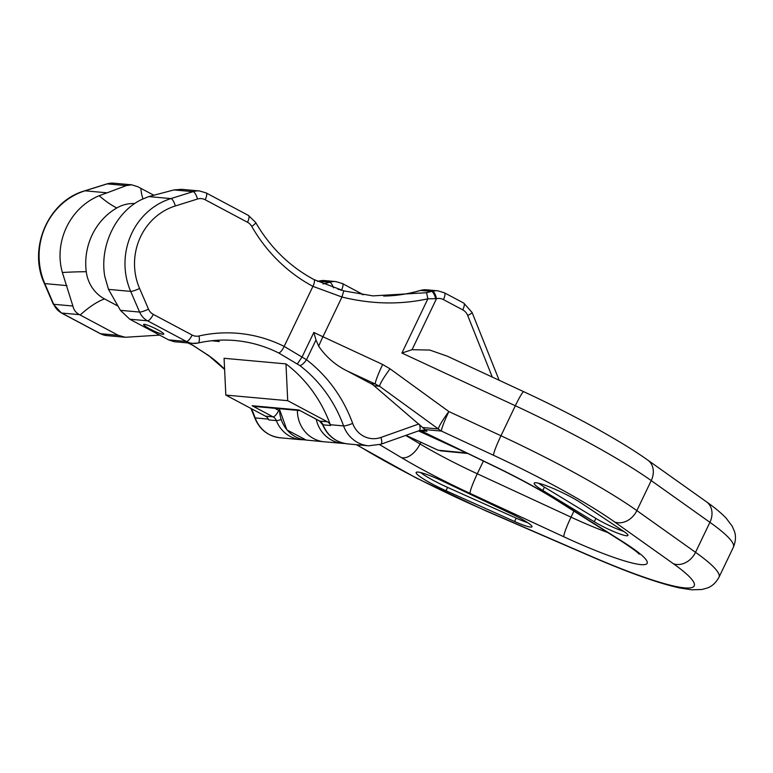 <?xml version="1.0" encoding="UTF-8"?>
<svg xmlns="http://www.w3.org/2000/svg" width="773" height="773" viewBox="0 0 773 773"><rect width="100%" height="100%" fill="white"/><g stroke="black" fill="none" stroke-linecap="round" stroke-linejoin="round"><path stroke-width="1.16" d="M148.793 196.584L170.891 198.593L193.076 191.656L173.983 189.926L148.793 196.584L141.546 199.56C115.757 211.889 99.446 246.065 104.761 276.328L108.5 289.373L120.424 310.331L129.748 319.21L168.601 339.878L174.225 341.705L192.719 343.376A18.629 17.518 -84.8 0 1 186.419 341.492L168.601 339.878M173.983 189.926L181.568 189.337L199.531 190.96A18.629 17.518 -84.8 0 0 193.076 191.656A7.45 2.367 72.6 0 1 197.511 199.028A11.18 10.513 -84.8 0 1 205.174 199.743L247.515 222.266A11.18 10.513 -84.8 0 1 251.727 226.383A163.006 153.276 95.2 0 0 312.939 286.358L341.966 297.025C371.513 304.272 400.153 304.862 427.894 298.803L436.484 298.697A11.18 10.513 -84.8 0 1 443.431 299.595L462.776 309.896A11.18 10.513 -84.8 0 1 467.675 315.432L492.304 377.098M317.664 281.469L319.491 280.957A7.45 2.425 -103.2 0 0 319.23 280.976L324.766 280.58A18.629 17.518 -84.8 0 0 319.491 280.957M383.737 296.069L383.65 296.069A7.45 2.522 -91 0 1 383.737 296.069A155.557 146.271 -84.8 0 0 420.57 290.426A7.45 2.377 -106.4 0 0 420.27 290.455L426.754 289.817A18.629 17.518 95.2 0 0 420.57 290.426L431.614 291.431A7.45 2.164 73.8 0 1 435.692 298.697M205.174 199.743A7.45 2.358 118 0 0 206.149 192.931L248.491 215.464L255.66 222.46C270.077 247.321 289.498 266.356 313.915 279.555L344.024 290.938A7.45 0.512 104.2 0 0 344.024 290.938L372.905 295.885L426.551 292.706L432.513 291.189A7.45 2.425 76.8 0 1 436.484 298.697L412.048 349.696L429.759 350.053L447.277 356.179M217.049 340.304L219.252 341.55L211.792 340.748M285.962 363.899L287.72 400.685L225.822 395.08L224.073 358.295L285.962 363.899A135.777 127.671 -84.8 0 1 330.332 424.715L343.589 425.923A135.777 127.671 95.2 0 0 299.837 365.561L278.589 352.923A135.777 127.671 95.2 0 0 235.292 340.555C222.808 339.434 210.42 340.255 198.11 343.019A7.45 2.425 -102.7 0 0 198.999 335.975A11.18 10.513 -84.8 0 1 192.139 335.057L153.276 314.379A11.18 10.513 -84.8 0 1 148.503 309.123L139.575 288.445A59.618 56.062 -84.8 0 1 175.326 205.966L197.511 199.028M224.595 369.185A135.777 127.671 95.2 0 0 211.425 357.561L192.699 345.144A135.777 127.671 95.2 0 0 188.1 342.961M125.323 337.279L106.829 335.598A18.629 17.518 -84.8 0 1 100.529 333.714L118.337 335.327L125.323 337.279L159.653 335.115M330.622 425.508L323.046 424.821A7.45 7.005 -84.8 0 0 319.771 421.082A7.45 2.358 118 0 1 319.462 420.995L298.861 409.961L319.771 421.082L327.346 421.768A7.45 7.005 -84.8 0 1 330.622 425.508A31.674 29.78 -84.8 0 1 330.332 424.715M327.346 421.768L287.72 400.685M372.905 295.885L344.024 290.938A7.45 0.512 104.2 0 0 341.966 297.025L322.93 336.738L382.664 364.489A18.629 1.739 114.9 0 0 375.253 384.017L379.533 386.239L374.074 385.746L426.957 431.257A11.18 10.513 95.2 0 0 423.169 430.126L419.266 430.629L380.905 444.233A7.45 2.329 -109.5 0 0 380.944 437.441A24.224 22.775 -84.8 0 1 352.662 423.401A143.237 134.686 95.2 0 0 306.514 359.735L284.164 346.41A143.237 134.686 95.2 0 0 198.999 335.975M446.002 490.739L514.596 521.495A22.359 2.802 -154.4 0 0 531.959 526.771A22.359 2.802 -154.4 0 0 512.518 514.345L443.296 481.444A29.065 3.643 -154.4 0 0 416.154 472.477A29.065 3.643 -154.4 0 0 446.002 490.739L447.596 487.405L516.19 518.161A22.359 2.802 -154.4 0 0 527.746 522.703M581.112 502.972L623.714 531.38A22.359 2.802 25.6 0 1 627.956 535.467A22.359 2.802 25.6 0 1 615.443 532.268A22.359 2.802 25.6 0 1 594.263 521.746L542.83 490.459A29.065 3.643 25.6 0 1 534.201 483.164A29.065 3.643 25.6 0 1 552.618 488.207A29.065 3.643 25.6 0 1 581.112 502.972M420.58 472.545A29.065 3.643 -154.4 0 0 447.596 487.405M623.743 531.399A22.359 2.802 25.6 0 1 595.867 518.412L544.424 487.125A29.065 3.643 25.6 0 1 538.617 483.231M382.664 364.489L390.036 368.827L448.852 411.545A18.629 1.739 114.9 0 0 441.441 431.073L493.551 455.287A152.774 19.151 25.6 0 1 614.68 521.997L673.36 563.71A149.044 18.678 -154.4 0 1 591.045 556.251L484.835 510.238A152.774 19.151 -154.4 0 1 356.904 444.746M341.492 290.271A7.45 2.358 118 0 0 342.429 283.556L335.811 281.585A18.629 17.518 95.2 0 0 329.636 282.193L318.592 281.198A7.45 2.59 -106.6 0 0 318.263 281.227L319.23 280.976M412.048 349.696L401.902 353.048L427.894 298.803L426.551 292.706M299.885 410.579L255.583 406.569L252.124 405.728L298.861 409.961M252.124 405.728L273.033 416.85L265.458 416.164L225.822 395.08M265.458 416.164A7.45 7.005 -84.8 0 1 268.733 419.903L276.319 420.589A7.45 1.188 -21.4 0 0 281.034 419.565M126.279 185.607L107.099 192.815L85.001 190.815L107.186 183.877L126.279 185.607L131.603 184.805L137.7 186.67L153.605 195.105M117.419 305.77L104.539 298.919A36.283 34.118 -84.8 0 1 86.267 271.729A62.371 58.642 -84.8 0 1 116.82 207.956A36.283 34.118 -84.8 0 1 134.773 203.55M118.337 335.327L80.15 315.017A134.144 42.447 118 0 1 104.539 298.919M209.28 355.851A7.45 4.068 129.5 0 1 208.555 355.454L224.605 369.465M107.099 192.815L99.157 195.724C69.966 207.744 53.675 241.92 62.371 272.492L72.884 306.021C73.744 309.954 75.947 312.833 79.474 314.65L80.15 315.017M149.875 328.96A11.18 1.401 25.6 0 1 143.575 324.476A11.18 1.401 25.6 0 1 157.45 329.646A11.18 1.401 25.6 0 1 163.741 334.139A11.18 1.401 25.6 0 1 149.875 328.96M313.848 332.429L315.983 339.965L318.698 346.227A18.629 1.739 -65.1 0 1 322.93 336.738A74.527 9.344 -154.4 0 1 313.848 332.429L302.088 356.971L297.392 363.832M374.074 385.746A18.629 17.518 95.2 0 0 370.982 383.63L347.28 371.021C335.559 365.252 326.032 356.991 318.698 346.227M390.036 368.827A18.629 2.155 126 0 0 379.533 386.239L438.349 428.957A18.629 17.518 95.2 0 0 441.441 431.073L424.638 429.546M493.551 455.287A18.629 1.739 114.9 0 1 500.962 435.759A171.403 21.48 25.6 0 1 636.855 510.605L695.536 552.318L709.914 522.316L651.233 480.603A171.403 21.48 -154.4 0 0 515.33 405.757L500.962 435.759L448.852 411.545A18.629 2.155 126 0 0 438.349 428.957L422.464 427.527M483.386 461.056L477.289 473.772L571.034 517.156A18.629 1.952 114.8 0 0 563.817 536.771A96.886 12.146 25.6 0 0 640.933 564.619A96.886 12.146 25.6 0 0 623.502 542.173A18.629 12.668 -57.7 0 1 621.531 541.245L557.178 500.527C540.037 489.734 518.915 478.255 493.821 466.09L420.029 430.397M108.5 289.373L130.676 291.382A67.067 63.067 -84.8 0 1 170.891 198.593A7.45 2.367 72.6 0 1 175.326 205.966M192.139 335.057A7.45 2.358 -62 0 1 186.419 341.492L147.556 320.814A18.629 17.518 -84.8 0 1 139.594 312.06L130.676 291.382A7.45 1.266 -23.3 0 0 139.575 288.445M248.491 215.464A7.45 2.358 118 0 1 247.515 222.266M255.66 222.46A7.45 1.517 150.2 0 1 251.727 226.383M313.915 279.555A7.45 2.358 118.1 0 1 312.939 286.358L284.164 346.41A7.45 2.377 -63.4 0 1 278.589 352.923M333.443 287.856A7.45 2.377 73.6 0 0 329.636 282.193A155.557 146.271 -84.8 0 1 323.095 283.942M268.366 419.111L255.177 417.913A135.777 127.671 95.2 0 0 251.467 408.724M380.905 444.233L368.557 445.808A31.674 29.78 -84.8 0 1 343.589 425.923A7.45 1.131 -19.9 0 0 352.662 423.401M319.462 420.995L322.583 424.619A7.45 1.188 158.6 0 0 323.046 424.821A31.674 29.78 95.2 0 0 347.715 443.915L368.557 445.808M418.821 424L380.944 437.441M419.526 424.619A7.45 2.329 70.5 0 1 419.266 430.629M563.817 536.771L470.081 493.387A111.785 14.011 25.6 0 1 401.38 457.606L379.649 444.649M623.502 542.173L559.159 501.455A111.785 14.011 -154.4 0 0 493.937 465.984L420.831 430.706L426.957 431.257M514.596 521.495L516.19 518.161M542.83 490.459L544.424 487.125M594.263 521.746L595.867 518.412M673.36 563.71A18.629 14.967 125.4 0 0 695.536 552.318A167.683 21.016 25.6 0 1 718.996 577.238C715.885 582.842 711.894 586.465 707.015 588.108L701.816 589.509L691.7 589.818L679.593 587.953C657.997 583.132 628.681 572.706 591.625 556.676A18.629 5.363 -66.6 0 1 591.045 556.251M706.512 501.841C714.716 507.61 721.267 513.05 726.156 518.161L732.205 526.191L734.35 531.119C736.109 535.95 735.78 541.313 733.374 547.236A167.683 21.016 -154.4 0 0 709.914 522.316A18.629 14.967 -54.6 0 0 706.512 501.841L647.832 460.138A18.629 14.967 -54.6 0 1 651.233 480.603L636.855 510.605A18.629 14.967 125.4 0 1 614.68 521.997M401.902 353.048L515.33 405.757A18.629 1.739 -65.1 0 1 523.765 391.708L446.939 356.015M432.513 291.189A18.629 17.518 -84.8 0 1 437.798 290.822L444.407 292.793A7.45 2.358 118 0 1 443.431 299.595M341.009 290.146A11.18 10.513 95.2 0 0 337.917 289.257M557.178 500.527A18.629 12.668 -57.7 0 0 559.159 501.455M444.407 292.793L463.752 303.084L472.071 312.437L498.933 379.698A7.45 1.208 158.2 0 1 498.788 380.113M472.071 312.437A7.45 1.208 158.2 0 1 467.675 315.432M463.752 303.084A7.45 2.358 118 0 1 462.776 309.896M274.792 408.308L278.753 410.415A14.909 14.011 -84.8 0 1 279.324 410.734M304.185 439.798L300.977 439.682A31.674 29.78 95.2 0 1 276.319 420.589A7.45 7.005 -84.8 0 0 273.033 416.85A7.45 2.358 -62 0 0 278.753 410.415M280.145 437.798A31.674 29.78 -84.8 0 1 255.177 417.913A7.45 1.131 160.1 0 1 254.713 417.71C259.457 429.459 267.931 436.156 280.145 437.798L300.977 439.682M342.429 283.556L361.764 293.846A7.45 2.358 118 0 1 362.266 294.61M607.713 532.51A78.247 9.807 -154.4 0 1 571.034 517.156L573.924 511.117M420.87 442.233L420.039 443.953A93.156 11.672 25.6 0 0 477.289 473.772A18.629 1.952 114.8 0 0 470.081 493.387M405.738 435.431L420.039 443.953A18.629 10.851 120.8 0 1 401.38 457.606M140.85 188.322A134.144 42.447 -62 0 0 142.986 198.864M79.474 314.65L61.666 313.046L100.529 333.714A7.45 2.358 118 0 1 100.219 333.627L106.829 335.598M192.699 345.144A7.45 2.377 116.6 0 1 192.409 345.067L187.965 342.941M99.157 195.724A134.144 38.051 -120 0 0 116.82 207.956M113.641 183.182L106.877 183.906A7.45 2.367 -107.4 0 1 107.186 183.877A18.629 17.518 -84.8 0 1 113.641 183.182L131.603 184.805M66.961 285.614L44.786 283.604A67.067 63.067 -84.8 0 1 85.001 190.815A7.45 2.367 -107.4 0 0 84.682 190.844C48.255 200.999 27.847 248.172 44.322 283.391L53.24 304.079L61.367 312.949L100.219 333.627M61.367 312.949A7.45 2.358 118 0 0 61.666 313.046A18.629 17.518 -84.8 0 1 53.704 304.291L44.786 283.604A7.45 1.266 156.7 0 1 44.322 283.391M72.884 306.021L53.704 304.291A7.45 1.266 156.7 0 1 53.24 304.079M62.371 272.492A134.144 10.455 172.7 0 1 86.267 271.729M197.859 343.038A18.629 17.518 -84.8 0 1 192.719 343.376L198.11 343.019A7.45 2.425 -102.7 0 1 197.859 343.038M129.748 319.21L147.556 320.814A7.45 2.358 -62 0 0 153.276 314.379M148.503 309.123A7.45 1.266 -23.3 0 1 139.594 312.06L120.424 310.331M347.28 371.021L375.253 384.017L370.982 383.63M299.837 365.561A7.45 2.184 -52.5 0 0 306.514 359.735L315.983 339.965M591.625 556.676L485.415 510.663A18.629 5.363 -66.6 0 1 484.835 510.238M437.905 450.108A3.73 1.198 114.9 0 0 438.02 450.186L438.156 450.224A3.73 1.198 114.9 0 1 438.02 450.186L405.999 435.334L438.156 450.224L466.641 452.978M418.502 430.899L467.578 453.422M316.244 419.285A31.577 29.693 -84.8 0 0 342.497 443.354L344.545 443.451A31.577 29.693 -84.8 0 1 342.497 443.354L324.496 441.818A31.674 29.78 -84.8 0 1 324.206 441.789A31.674 29.78 -84.8 0 1 297.412 410.357M279.497 408.733A31.577 29.693 95.2 0 0 306.214 440.069L324.206 441.789M206.149 192.931L199.531 190.96M322.583 424.619C327.462 435.914 335.84 442.349 347.715 443.915M647.832 460.138C620.951 440.929 572.609 414.367 523.765 391.708M437.798 290.822L426.754 289.817M420.27 290.455C408.27 293.982 396.056 295.846 383.65 296.069M335.811 281.585L324.766 280.58M498.933 379.698L499.174 380.287M361.764 293.846L363.3 294.764M621.531 541.245C632.362 548.405 638.227 552.714 639.126 554.193M192.409 345.067L208.555 355.454M250.983 408.473L254.713 417.71M106.877 183.906L84.682 190.844M318.263 281.227L317.587 281.43M485.415 510.663L416.657 478.207L356.343 444.697M718.996 577.238L733.374 547.236M420.715 430.812L419.865 430.435M440.301 450.804L467.646 453.461M279.275 408.714L286.909 429.914L306.214 440.069"/></g></svg>
